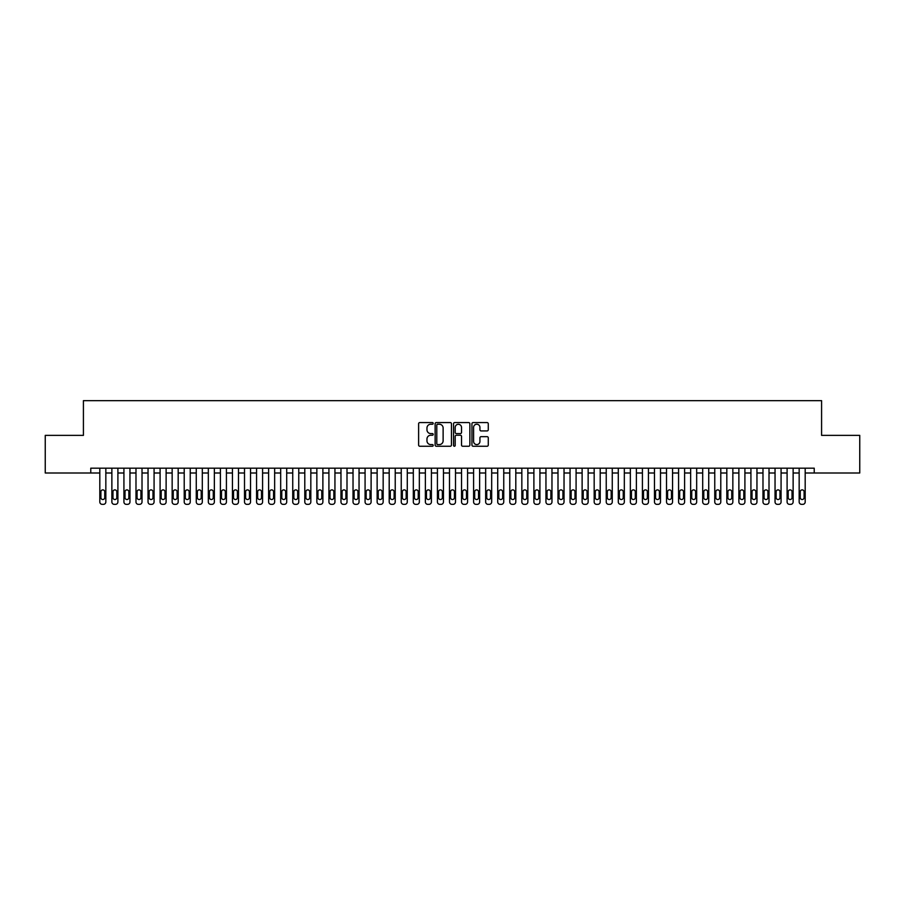 <?xml version="1.0" encoding="UTF-8"?>
<svg xmlns="http://www.w3.org/2000/svg" width="905" height="905" viewBox="0 0 905 905"><rect width="100%" height="100%" fill="white"/><g stroke="black" fill="none" stroke-linecap="round" stroke-linejoin="round"><path stroke-width="1.36" d="M433.212 423.404A0.826 0.826 0 0 0 432.375 422.578L419.807 422.578A1.188 1.188 0 0 0 418.619 423.766L418.619 445.068A1.188 1.188 0 0 0 419.807 446.244L432.375 446.244A0.826 0.826 0 0 0 433.212 445.418A0.826 0.826 0 0 0 432.375 444.593L430.757 444.593A3.79 3.79 0 0 1 426.968 440.803L426.968 439.027A3.79 3.79 0 0 1 430.757 435.237L432.375 435.237A0.826 0.826 0 0 0 433.212 434.411A0.826 0.826 0 0 0 432.375 433.586L430.757 433.586A3.79 3.79 0 0 1 426.968 429.796L426.968 428.02A3.79 3.79 0 0 1 430.757 424.23L432.375 424.23A0.826 0.826 0 0 0 433.212 423.404M487.094 430.927A1.188 1.188 0 0 0 488.27 429.739L488.27 423.766A1.188 1.188 0 0 0 487.094 422.578L473.123 422.578A1.188 1.188 0 0 0 471.935 423.766L471.935 445.068A1.188 1.188 0 0 0 473.123 446.244L487.094 446.244A1.188 1.188 0 0 0 488.27 445.068L488.27 437.85A1.188 1.188 0 0 0 487.094 436.663L481.109 436.663A1.188 1.188 0 0 0 479.933 437.85L479.933 441.425A3.167 3.167 0 0 1 476.765 444.593A3.167 3.167 0 0 1 473.598 441.425L473.598 427.398A3.167 3.167 0 0 1 476.765 424.23A3.167 3.167 0 0 1 479.933 427.398L479.933 429.739A1.188 1.188 0 0 0 481.109 430.927L487.094 430.927M805.19 472.998L814.229 472.998L814.229 468.179L90.772 468.179L90.772 472.998L99.81 472.998L99.81 501.936A2.41 2.41 179.3 0 0 102.22 504.345L103.43 504.345A2.41 2.41 179.3 0 0 105.84 501.936L105.84 468.179M814.229 472.998L859.75 472.998L859.75 435.373L821.582 435.373L821.582 400.655L83.418 400.655L83.418 435.373L45.25 435.373L45.25 472.998L90.772 472.998M451.459 423.766A1.188 1.188 0 0 0 450.283 422.578L436.312 422.578A1.188 1.188 0 0 0 435.135 423.766L435.135 445.068A1.188 1.188 0 0 0 436.312 446.244L450.283 446.244A1.188 1.188 0 0 0 451.459 445.068L451.459 423.766M454.717 422.578L468.688 422.578A1.188 1.188 0 0 1 469.865 423.766L469.865 445.068A1.188 1.188 0 0 1 468.688 446.244L462.704 446.244A1.188 1.188 0 0 1 461.527 445.068L461.527 436.425A1.188 1.188 0 0 0 460.34 435.237L456.38 435.237A1.188 1.188 0 0 0 455.192 436.425L455.192 445.418A0.826 0.826 0 0 1 454.367 446.244A0.826 0.826 0 0 1 453.541 445.418L453.541 423.766A1.188 1.188 0 0 1 454.717 422.578M105.84 472.998L111.869 472.998L111.869 501.936A2.41 2.41 179.3 0 0 114.279 504.345L115.489 504.345A2.41 2.41 179.3 0 0 117.899 501.936L117.899 468.179M117.899 472.998L123.928 472.998L123.928 501.936A2.41 2.41 179.3 0 0 126.338 504.345L127.548 504.345A2.41 2.41 179.3 0 0 129.958 501.936L129.958 468.179M129.958 472.998L135.988 472.998L135.988 501.936A2.41 2.41 179.3 0 0 138.397 504.345L139.596 504.345A2.41 2.41 179.3 0 0 142.017 501.936L142.017 468.179M142.017 472.998L148.047 472.998L148.047 501.936A2.41 2.41 179.3 0 0 150.456 504.345L151.655 504.345A2.41 2.41 179.3 0 0 154.076 501.936L154.076 468.179M154.076 472.998L160.095 472.998L160.095 501.936A2.41 2.41 179.3 0 0 162.515 504.345L163.715 504.345A2.41 2.41 179.3 0 0 166.124 501.936L166.124 468.179M166.124 472.998L172.154 472.998L172.154 501.936A2.41 2.41 179.3 0 0 174.575 504.345L175.774 504.345A2.41 2.41 179.3 0 0 178.183 501.936L178.183 468.179M178.183 472.998L184.213 472.998L184.213 501.936A2.41 2.41 179.3 0 0 186.622 504.345L187.833 504.345A2.41 2.41 179.3 0 0 190.242 501.936L190.242 468.179M190.242 472.998L196.272 472.998L196.272 501.936A2.41 2.41 179.3 0 0 198.681 504.345L199.892 504.345A2.41 2.41 179.3 0 0 202.301 501.936L202.301 468.179M202.301 472.998L208.331 472.998L208.331 501.936A2.41 2.41 179.3 0 0 210.741 504.345L211.951 504.345A2.41 2.41 179.3 0 0 214.361 501.936L214.361 468.179M214.361 472.998L220.39 472.998L220.39 501.936A2.41 2.41 179.3 0 0 222.8 504.345L224.01 504.345A2.41 2.41 179.3 0 0 226.42 501.936L226.42 468.179M226.42 472.998L232.449 472.998L232.449 501.936A2.41 2.41 179.3 0 0 234.859 504.345L236.069 504.345A2.41 2.41 179.3 0 0 238.479 501.936L238.479 468.179M238.479 472.998L244.508 472.998L244.508 501.936A2.41 2.41 179.3 0 0 246.918 504.345L248.117 504.345A2.41 2.41 179.3 0 0 250.538 501.936L250.538 468.179M250.538 472.998L256.556 472.998L256.556 501.936A2.41 2.41 179.3 0 0 258.977 504.345L260.176 504.345A2.41 2.41 179.3 0 0 262.586 501.936L262.586 468.179M262.586 472.998L268.615 472.998L268.615 501.936A2.41 2.41 179.3 0 0 271.036 504.345L272.235 504.345A2.41 2.41 179.3 0 0 274.645 501.936L274.645 468.179M274.645 472.998L280.674 472.998L280.674 501.936A2.41 2.41 179.3 0 0 283.084 504.345L284.294 504.345A2.41 2.41 179.3 0 0 286.704 501.936L286.704 468.179M286.704 472.998L292.734 472.998L292.734 501.936A2.41 2.41 179.3 0 0 295.143 504.345L296.354 504.345A2.41 2.41 179.3 0 0 298.763 501.936L298.763 468.179M298.763 472.998L304.793 472.998L304.793 501.936A2.41 2.41 179.3 0 0 307.202 504.345L308.413 504.345A2.41 2.41 179.3 0 0 310.822 501.936L310.822 468.179M310.822 472.998L316.852 472.998L316.852 501.936A2.41 2.41 179.3 0 0 319.261 504.345L320.472 504.345A2.41 2.41 179.3 0 0 322.881 501.936L322.881 468.179M322.881 472.998L328.911 472.998L328.911 501.936A2.41 2.41 179.3 0 0 331.321 504.345L332.531 504.345A2.41 2.41 179.3 0 0 334.94 501.936L334.94 468.179M334.94 472.998L340.97 472.998L340.97 501.936A2.41 2.41 179.3 0 0 343.38 504.345L344.579 504.345A2.41 2.41 179.3 0 0 347 501.936L347 468.179M347 472.998L353.029 472.998L353.029 501.936A2.41 2.41 179.3 0 0 355.439 504.345L356.638 504.345A2.41 2.41 179.3 0 0 359.047 501.936L359.047 468.179M359.047 472.998L365.077 472.998L365.077 501.936A2.41 2.41 179.3 0 0 367.498 504.345L368.697 504.345A2.41 2.41 179.3 0 0 371.107 501.936L371.107 468.179M371.107 472.998L377.136 472.998L377.136 501.936A2.41 2.41 179.3 0 0 379.546 504.345L380.756 504.345A2.41 2.41 179.3 0 0 383.166 501.936L383.166 468.179M383.166 472.998L389.195 472.998L389.195 501.936A2.41 2.41 179.3 0 0 391.605 504.345L392.815 504.345A2.41 2.41 179.3 0 0 395.225 501.936L395.225 468.179M395.225 472.998L401.254 472.998L401.254 501.936A2.41 2.41 179.3 0 0 403.664 504.345L404.874 504.345A2.41 2.41 179.3 0 0 407.284 501.936L407.284 468.179M407.284 472.998L413.314 472.998L413.314 501.936A2.41 2.41 179.3 0 0 415.723 504.345L416.934 504.345A2.41 2.41 179.3 0 0 419.343 501.936L419.343 468.179M419.343 472.998L425.373 472.998L425.373 501.936A2.41 2.41 179.3 0 0 427.782 504.345L428.993 504.345A2.41 2.41 179.3 0 0 431.402 501.936L431.402 468.179M431.402 472.998L437.432 472.998L437.432 501.936A2.41 2.41 179.3 0 0 439.841 504.345L441.04 504.345A2.41 2.41 179.3 0 0 443.461 501.936L443.461 468.179M443.461 472.998L449.491 472.998L449.491 501.936A2.41 2.41 179.3 0 0 451.9 504.345L453.1 504.345A2.41 2.41 179.3 0 0 455.509 501.936L455.509 468.179M455.509 472.998L461.539 472.998L461.539 501.936A2.41 2.41 179.3 0 0 463.96 504.345L465.159 504.345A2.41 2.41 179.3 0 0 467.568 501.936L467.568 468.179M467.568 472.998L473.598 472.998L473.598 501.936A2.41 2.41 179.3 0 0 476.007 504.345L477.218 504.345A2.41 2.41 179.3 0 0 479.627 501.936L479.627 468.179M479.627 472.998L485.657 472.998L485.657 501.936A2.41 2.41 179.3 0 0 488.067 504.345L489.277 504.345A2.41 2.41 179.3 0 0 491.687 501.936L491.687 468.179M491.687 472.998L497.716 472.998L497.716 501.936A2.41 2.41 179.3 0 0 500.126 504.345L501.336 504.345A2.41 2.41 179.3 0 0 503.746 501.936L503.746 468.179M503.746 472.998L509.775 472.998L509.775 501.936A2.41 2.41 179.3 0 0 512.185 504.345L513.395 504.345A2.41 2.41 179.3 0 0 515.805 501.936L515.805 468.179M515.805 472.998L521.834 472.998L521.834 501.936A2.41 2.41 179.3 0 0 524.244 504.345L525.454 504.345A2.41 2.41 179.3 0 0 527.864 501.936L527.864 468.179M527.864 472.998L533.893 472.998L533.893 501.936A2.41 2.41 179.3 0 0 536.303 504.345L537.502 504.345A2.41 2.41 179.3 0 0 539.923 501.936L539.923 468.179M539.923 472.998L545.953 472.998L545.953 501.936A2.41 2.41 179.3 0 0 548.362 504.345L549.561 504.345A2.41 2.41 179.3 0 0 551.971 501.936L551.971 468.179M551.971 472.998L558 472.998L558 501.936A2.41 2.41 179.3 0 0 560.421 504.345L561.62 504.345A2.41 2.41 179.3 0 0 564.03 501.936L564.03 468.179M564.03 472.998L570.06 472.998L570.06 501.936A2.41 2.41 179.3 0 0 572.469 504.345L573.68 504.345A2.41 2.41 179.3 0 0 576.089 501.936L576.089 468.179M576.089 472.998L582.119 472.998L582.119 501.936A2.41 2.41 179.3 0 0 584.528 504.345L585.739 504.345A2.41 2.41 179.3 0 0 588.148 501.936L588.148 468.179M588.148 472.998L594.178 472.998L594.178 501.936A2.41 2.41 179.3 0 0 596.587 504.345L597.798 504.345A2.41 2.41 179.3 0 0 600.207 501.936L600.207 468.179M600.207 472.998L606.237 472.998L606.237 501.936A2.41 2.41 179.3 0 0 608.646 504.345L609.857 504.345A2.41 2.41 179.3 0 0 612.266 501.936L612.266 468.179M612.266 472.998L618.296 472.998L618.296 501.936A2.41 2.41 179.3 0 0 620.706 504.345L621.916 504.345A2.41 2.41 179.3 0 0 624.326 501.936L624.326 468.179M624.326 472.998L630.355 472.998L630.355 501.936A2.41 2.41 179.3 0 0 632.765 504.345L633.964 504.345A2.41 2.41 179.3 0 0 636.385 501.936L636.385 468.179M636.385 472.998L642.414 472.998L642.414 501.936A2.41 2.41 179.3 0 0 644.824 504.345L646.023 504.345A2.41 2.41 179.3 0 0 648.444 501.936L648.444 468.179M648.444 472.998L654.462 472.998L654.462 501.936A2.41 2.41 179.3 0 0 656.883 504.345L658.082 504.345A2.41 2.41 179.3 0 0 660.492 501.936L660.492 468.179M660.492 472.998L666.521 472.998L666.521 501.936A2.41 2.41 179.3 0 0 668.931 504.345L670.141 504.345A2.41 2.41 179.3 0 0 672.551 501.936L672.551 468.179M672.551 472.998L678.58 472.998L678.58 501.936A2.41 2.41 179.3 0 0 680.99 504.345L682.2 504.345A2.41 2.41 179.3 0 0 684.61 501.936L684.61 468.179M684.61 472.998L690.639 472.998L690.639 501.936A2.41 2.41 179.3 0 0 693.049 504.345L694.259 504.345A2.41 2.41 179.3 0 0 696.669 501.936L696.669 468.179M696.669 472.998L702.699 472.998L702.699 501.936A2.41 2.41 179.3 0 0 705.108 504.345L706.319 504.345A2.41 2.41 179.3 0 0 708.728 501.936L708.728 468.179M708.728 472.998L714.758 472.998L714.758 501.936A2.41 2.41 179.3 0 0 717.167 504.345L718.378 504.345A2.41 2.41 179.3 0 0 720.787 501.936L720.787 468.179M720.787 472.998L726.817 472.998L726.817 501.936A2.41 2.41 179.3 0 0 729.226 504.345L730.426 504.345A2.41 2.41 179.3 0 0 732.846 501.936L732.846 468.179M732.846 472.998L738.876 472.998L738.876 501.936A2.41 2.41 179.3 0 0 741.286 504.345L742.485 504.345A2.41 2.41 179.3 0 0 744.906 501.936L744.906 468.179M744.906 472.998L750.924 472.998L750.924 501.936A2.41 2.41 179.3 0 0 753.345 504.345L754.544 504.345A2.41 2.41 179.3 0 0 756.953 501.936L756.953 468.179M756.953 472.998L762.983 472.998L762.983 501.936A2.41 2.41 179.3 0 0 765.404 504.345L766.603 504.345A2.41 2.41 179.3 0 0 769.012 501.936L769.012 468.179M769.012 472.998L775.042 472.998L775.042 501.936A2.41 2.41 179.3 0 0 777.452 504.345L778.662 504.345A2.41 2.41 179.3 0 0 781.072 501.936L781.072 468.179M781.072 472.998L787.101 472.998L787.101 501.936A2.41 2.41 179.3 0 0 789.511 504.345L790.721 504.345A2.41 2.41 179.3 0 0 793.131 501.936L793.131 468.179M793.131 472.998L799.16 472.998L799.16 501.936A2.41 2.41 179.3 0 0 801.57 504.345L802.78 504.345A2.41 2.41 179.3 0 0 805.19 501.936L805.19 468.179M437.613 424.23A0.826 0.826 0 0 0 436.787 425.067L436.787 443.767A0.826 0.826 0 0 0 437.613 444.593L439.332 444.593A3.79 3.79 0 0 0 443.122 440.803L443.122 428.02A3.79 3.79 0 0 0 439.332 424.23L437.613 424.23M461.527 427.465A3.167 3.167 0 0 0 458.36 424.298A3.167 3.167 0 0 0 455.192 427.465L455.192 432.398A1.188 1.188 0 0 0 456.38 433.586L460.34 433.586A1.188 1.188 0 0 0 461.527 432.398L461.527 427.465M100.896 497.592A1.934 1.934 0.7 0 0 102.831 499.526A1.934 1.934 0.7 0 0 104.754 497.592A1.934 1.934 -0.7 0 1 102.831 499.526A1.934 1.934 -0.7 0 1 100.896 497.592L100.896 491.811A1.934 1.934 -0.7 0 1 102.831 489.877A1.934 1.934 -0.7 0 1 104.754 491.811A1.934 1.934 0.7 0 0 102.831 489.877A1.934 1.934 0.7 0 0 100.896 491.811M99.81 468.179L99.81 501.936M104.754 491.811L104.754 497.592M112.955 497.592A1.934 1.934 0.7 0 0 114.878 499.526A1.934 1.934 0.7 0 0 116.813 497.592A1.934 1.934 -0.7 0 1 114.878 499.526A1.934 1.934 -0.7 0 1 112.955 497.592L112.955 491.811A1.934 1.934 -0.7 0 1 114.878 489.877A1.934 1.934 -0.7 0 1 116.813 491.811A1.934 1.934 0.7 0 0 114.878 489.877A1.934 1.934 0.7 0 0 112.955 491.811M125.014 497.592A1.934 1.934 0.7 0 0 126.938 499.526A1.934 1.934 0.7 0 0 128.872 497.592A1.934 1.934 -0.7 0 1 126.938 499.526A1.934 1.934 -0.7 0 1 125.014 497.592L125.014 491.811A1.934 1.934 -0.7 0 1 126.938 489.877A1.934 1.934 -0.7 0 1 128.872 491.811A1.934 1.934 0.7 0 0 126.938 489.877A1.934 1.934 0.7 0 0 125.014 491.811M111.869 468.179L111.869 501.936M116.813 491.811L116.813 497.592M123.928 468.179L123.928 501.936M128.872 491.811L128.872 497.592M137.074 497.592A1.934 1.934 0.7 0 0 138.997 499.526A1.934 1.934 0.7 0 0 140.931 497.592A1.934 1.934 -0.7 0 1 138.997 499.526A1.934 1.934 -0.7 0 1 137.074 497.592L137.074 491.811A1.934 1.934 -0.7 0 1 138.997 489.877A1.934 1.934 -0.7 0 1 140.931 491.811A1.934 1.934 0.7 0 0 138.997 489.877A1.934 1.934 0.7 0 0 137.074 491.811M149.133 497.592A1.934 1.934 0.7 0 0 151.056 499.526A1.934 1.934 0.7 0 0 152.99 497.592A1.934 1.934 -0.7 0 1 151.056 499.526A1.934 1.934 -0.7 0 1 149.133 497.592L149.133 491.811A1.934 1.934 -0.7 0 1 151.056 489.877A1.934 1.934 -0.7 0 1 152.99 491.811A1.934 1.934 0.7 0 0 151.056 489.877A1.934 1.934 0.7 0 0 149.133 491.811M135.988 468.179L135.988 501.936M140.931 491.811L140.931 497.592M148.047 468.179L148.047 501.936M152.99 491.811L152.99 497.592M161.18 497.592A1.934 1.934 0.7 0 0 163.115 499.526A1.934 1.934 0.7 0 0 165.038 497.592A1.934 1.934 -0.7 0 1 163.115 499.526A1.934 1.934 -0.7 0 1 161.18 497.592L161.18 491.811A1.934 1.934 -0.7 0 1 163.115 489.877A1.934 1.934 -0.7 0 1 165.038 491.811A1.934 1.934 0.7 0 0 163.115 489.877A1.934 1.934 0.7 0 0 161.18 491.811M160.095 468.179L160.095 501.936M165.038 491.811L165.038 497.592M173.24 497.592A1.934 1.934 0.7 0 0 175.174 499.526A1.934 1.934 0.7 0 0 177.097 497.592A1.934 1.934 -0.7 0 1 175.174 499.526A1.934 1.934 -0.7 0 1 173.24 497.592L173.24 491.811A1.934 1.934 -0.7 0 1 175.174 489.877A1.934 1.934 -0.7 0 1 177.097 491.811A1.934 1.934 0.7 0 0 175.174 489.877A1.934 1.934 0.7 0 0 173.24 491.811M172.154 468.179L172.154 501.936M177.097 491.811L177.097 497.592M185.299 497.592A1.934 1.934 0.7 0 0 187.233 499.526A1.934 1.934 0.7 0 0 189.156 497.592A1.934 1.934 -0.7 0 1 187.233 499.526A1.934 1.934 -0.7 0 1 185.299 497.592L185.299 491.811A1.934 1.934 -0.7 0 1 187.233 489.877A1.934 1.934 -0.7 0 1 189.156 491.811A1.934 1.934 0.7 0 0 187.233 489.877A1.934 1.934 0.7 0 0 185.299 491.811M184.213 468.179L184.213 501.936M189.156 491.811L189.156 497.592M197.358 497.592A1.934 1.934 0.7 0 0 199.292 499.526A1.934 1.934 0.7 0 0 201.215 497.592A1.934 1.934 -0.7 0 1 199.292 499.526A1.934 1.934 -0.7 0 1 197.358 497.592L197.358 491.811A1.934 1.934 -0.7 0 1 199.292 489.877A1.934 1.934 -0.7 0 1 201.215 491.811A1.934 1.934 0.7 0 0 199.292 489.877A1.934 1.934 0.7 0 0 197.358 491.811M196.272 468.179L196.272 501.936M201.215 491.811L201.215 497.592M209.417 497.592A1.934 1.934 0.7 0 0 211.34 499.526A1.934 1.934 0.7 0 0 213.275 497.592A1.934 1.934 -0.7 0 1 211.34 499.526A1.934 1.934 -0.7 0 1 209.417 497.592L209.417 491.811A1.934 1.934 -0.7 0 1 211.34 489.877A1.934 1.934 -0.7 0 1 213.275 491.811A1.934 1.934 0.7 0 0 211.34 489.877A1.934 1.934 0.7 0 0 209.417 491.811M208.331 468.179L208.331 501.936M213.275 491.811L213.275 497.592M221.476 497.592A1.934 1.934 0.7 0 0 223.399 499.526A1.934 1.934 0.7 0 0 225.334 497.592A1.934 1.934 -0.7 0 1 223.399 499.526A1.934 1.934 -0.7 0 1 221.476 497.592L221.476 491.811A1.934 1.934 -0.7 0 1 223.399 489.877A1.934 1.934 -0.7 0 1 225.334 491.811A1.934 1.934 0.7 0 0 223.399 489.877A1.934 1.934 0.7 0 0 221.476 491.811M220.39 468.179L220.39 501.936M225.334 491.811L225.334 497.592M233.535 497.592A1.934 1.934 0.7 0 0 235.458 499.526A1.934 1.934 0.7 0 0 237.393 497.592A1.934 1.934 -0.7 0 1 235.458 499.526A1.934 1.934 -0.7 0 1 233.535 497.592L233.535 491.811A1.934 1.934 -0.7 0 1 235.458 489.877A1.934 1.934 -0.7 0 1 237.393 491.811A1.934 1.934 0.7 0 0 235.458 489.877A1.934 1.934 0.7 0 0 233.535 491.811M232.449 468.179L232.449 501.936M237.393 491.811L237.393 497.592M245.594 497.592A1.934 1.934 0.7 0 0 247.518 499.526A1.934 1.934 0.7 0 0 249.452 497.592A1.934 1.934 -0.7 0 1 247.518 499.526A1.934 1.934 -0.7 0 1 245.594 497.592L245.594 491.811A1.934 1.934 -0.7 0 1 247.518 489.877A1.934 1.934 -0.7 0 1 249.452 491.811A1.934 1.934 0.7 0 0 247.518 489.877A1.934 1.934 0.7 0 0 245.594 491.811M244.508 468.179L244.508 501.936M249.452 491.811L249.452 497.592M257.642 497.592A1.934 1.934 0.7 0 0 259.577 499.526A1.934 1.934 0.7 0 0 261.511 497.592A1.934 1.934 -0.7 0 1 259.577 499.526A1.934 1.934 -0.7 0 1 257.642 497.592L257.642 491.811A1.934 1.934 -0.7 0 1 259.577 489.877A1.934 1.934 -0.7 0 1 261.511 491.811A1.934 1.934 0.7 0 0 259.577 489.877A1.934 1.934 0.7 0 0 257.642 491.811M256.556 468.179L256.556 501.936M261.511 491.811L261.511 497.592M269.701 497.592A1.934 1.934 0.7 0 0 271.636 499.526A1.934 1.934 0.7 0 0 273.559 497.592A1.934 1.934 -0.7 0 1 271.636 499.526A1.934 1.934 -0.7 0 1 269.701 497.592L269.701 491.811A1.934 1.934 -0.7 0 1 271.636 489.877A1.934 1.934 -0.7 0 1 273.559 491.811A1.934 1.934 0.7 0 0 271.636 489.877A1.934 1.934 0.7 0 0 269.701 491.811M268.615 468.179L268.615 501.936M273.559 491.811L273.559 497.592M281.76 497.592A1.934 1.934 0.7 0 0 283.695 499.526A1.934 1.934 0.7 0 0 285.618 497.592A1.934 1.934 -0.7 0 1 283.695 499.526A1.934 1.934 -0.7 0 1 281.76 497.592L281.76 491.811A1.934 1.934 -0.7 0 1 283.695 489.877A1.934 1.934 -0.7 0 1 285.618 491.811A1.934 1.934 0.7 0 0 283.695 489.877A1.934 1.934 0.7 0 0 281.76 491.811M280.674 468.179L280.674 501.936M285.618 491.811L285.618 497.592M293.82 497.592A1.934 1.934 0.7 0 0 295.754 499.526A1.934 1.934 0.7 0 0 297.677 497.592A1.934 1.934 -0.7 0 1 295.754 499.526A1.934 1.934 -0.7 0 1 293.82 497.592L293.82 491.811A1.934 1.934 -0.7 0 1 295.754 489.877A1.934 1.934 -0.7 0 1 297.677 491.811A1.934 1.934 0.7 0 0 295.754 489.877A1.934 1.934 0.7 0 0 293.82 491.811M292.734 468.179L292.734 501.936M297.677 491.811L297.677 497.592M305.879 497.592A1.934 1.934 0.7 0 0 307.802 499.526A1.934 1.934 0.7 0 0 309.736 497.592A1.934 1.934 -0.7 0 1 307.802 499.526A1.934 1.934 -0.7 0 1 305.879 497.592L305.879 491.811A1.934 1.934 -0.7 0 1 307.802 489.877A1.934 1.934 -0.7 0 1 309.736 491.811A1.934 1.934 0.7 0 0 307.802 489.877A1.934 1.934 0.7 0 0 305.879 491.811M304.793 468.179L304.793 501.936M309.736 491.811L309.736 497.592M317.938 497.592A1.934 1.934 0.7 0 0 319.861 499.526A1.934 1.934 0.7 0 0 321.795 497.592A1.934 1.934 -0.7 0 1 319.861 499.526A1.934 1.934 -0.7 0 1 317.938 497.592L317.938 491.811A1.934 1.934 -0.7 0 1 319.861 489.877A1.934 1.934 -0.7 0 1 321.795 491.811A1.934 1.934 0.7 0 0 319.861 489.877A1.934 1.934 0.7 0 0 317.938 491.811M316.852 468.179L316.852 501.936M321.795 491.811L321.795 497.592M329.997 497.592A1.934 1.934 0.7 0 0 331.92 499.526A1.934 1.934 0.7 0 0 333.855 497.592A1.934 1.934 -0.7 0 1 331.92 499.526A1.934 1.934 -0.7 0 1 329.997 497.592L329.997 491.811A1.934 1.934 -0.7 0 1 331.92 489.877A1.934 1.934 -0.7 0 1 333.855 491.811A1.934 1.934 0.7 0 0 331.92 489.877A1.934 1.934 0.7 0 0 329.997 491.811M328.911 468.179L328.911 501.936M333.855 491.811L333.855 497.592M342.056 497.592A1.934 1.934 0.7 0 0 343.979 499.526A1.934 1.934 0.7 0 0 345.914 497.592A1.934 1.934 -0.7 0 1 343.979 499.526A1.934 1.934 -0.7 0 1 342.056 497.592L342.056 491.811A1.934 1.934 -0.7 0 1 343.979 489.877A1.934 1.934 -0.7 0 1 345.914 491.811A1.934 1.934 0.7 0 0 343.979 489.877A1.934 1.934 0.7 0 0 342.056 491.811M340.97 468.179L340.97 501.936M345.914 491.811L345.914 497.592M354.104 497.592A1.934 1.934 0.7 0 0 356.038 499.526A1.934 1.934 0.7 0 0 357.973 497.592A1.934 1.934 -0.7 0 1 356.038 499.526A1.934 1.934 -0.7 0 1 354.104 497.592L354.104 491.811A1.934 1.934 -0.7 0 1 356.038 489.877A1.934 1.934 -0.7 0 1 357.973 491.811A1.934 1.934 0.7 0 0 356.038 489.877A1.934 1.934 0.7 0 0 354.104 491.811M353.029 468.179L353.029 501.936M357.973 491.811L357.973 497.592M366.163 497.592A1.934 1.934 0.7 0 0 368.097 499.526A1.934 1.934 0.7 0 0 370.021 497.592A1.934 1.934 -0.7 0 1 368.097 499.526A1.934 1.934 -0.7 0 1 366.163 497.592L366.163 491.811A1.934 1.934 -0.7 0 1 368.097 489.877A1.934 1.934 -0.7 0 1 370.021 491.811A1.934 1.934 0.7 0 0 368.097 489.877A1.934 1.934 0.7 0 0 366.163 491.811M365.077 468.179L365.077 501.936M370.021 491.811L370.021 497.592M378.222 497.592A1.934 1.934 0.7 0 0 380.157 499.526A1.934 1.934 0.7 0 0 382.08 497.592A1.934 1.934 -0.7 0 1 380.157 499.526A1.934 1.934 -0.7 0 1 378.222 497.592L378.222 491.811A1.934 1.934 -0.7 0 1 380.157 489.877A1.934 1.934 -0.7 0 1 382.08 491.811A1.934 1.934 0.7 0 0 380.157 489.877A1.934 1.934 0.7 0 0 378.222 491.811M377.136 468.179L377.136 501.936M382.08 491.811L382.08 497.592M390.281 497.592A1.934 1.934 0.7 0 0 392.216 499.526A1.934 1.934 0.7 0 0 394.139 497.592A1.934 1.934 -0.7 0 1 392.216 499.526A1.934 1.934 -0.7 0 1 390.281 497.592L390.281 491.811A1.934 1.934 -0.7 0 1 392.216 489.877A1.934 1.934 -0.7 0 1 394.139 491.811A1.934 1.934 0.7 0 0 392.216 489.877A1.934 1.934 0.7 0 0 390.281 491.811M389.195 468.179L389.195 501.936M394.139 491.811L394.139 497.592M402.34 497.592A1.934 1.934 0.7 0 0 404.264 499.526A1.934 1.934 0.7 0 0 406.198 497.592A1.934 1.934 -0.7 0 1 404.264 499.526A1.934 1.934 -0.7 0 1 402.34 497.592L402.34 491.811A1.934 1.934 -0.7 0 1 404.264 489.877A1.934 1.934 -0.7 0 1 406.198 491.811A1.934 1.934 0.7 0 0 404.264 489.877A1.934 1.934 0.7 0 0 402.34 491.811M401.254 468.179L401.254 501.936M406.198 491.811L406.198 497.592M414.4 497.592A1.934 1.934 0.7 0 0 416.323 499.526A1.934 1.934 0.7 0 0 418.257 497.592A1.934 1.934 -0.7 0 1 416.323 499.526A1.934 1.934 -0.7 0 1 414.4 497.592L414.4 491.811A1.934 1.934 -0.7 0 1 416.323 489.877A1.934 1.934 -0.7 0 1 418.257 491.811A1.934 1.934 0.7 0 0 416.323 489.877A1.934 1.934 0.7 0 0 414.4 491.811M413.314 468.179L413.314 501.936M418.257 491.811L418.257 497.592M426.459 497.592A1.934 1.934 0.7 0 0 428.382 499.526A1.934 1.934 0.7 0 0 430.316 497.592A1.934 1.934 -0.7 0 1 428.382 499.526A1.934 1.934 -0.7 0 1 426.459 497.592L426.459 491.811A1.934 1.934 -0.7 0 1 428.382 489.877A1.934 1.934 -0.7 0 1 430.316 491.811A1.934 1.934 0.7 0 0 428.382 489.877A1.934 1.934 0.7 0 0 426.459 491.811M425.373 468.179L425.373 501.936M430.316 491.811L430.316 497.592M438.518 497.592A1.934 1.934 0.7 0 0 440.441 499.526A1.934 1.934 0.7 0 0 442.375 497.592A1.934 1.934 -0.7 0 1 440.441 499.526A1.934 1.934 -0.7 0 1 438.518 497.592L438.518 491.811A1.934 1.934 -0.7 0 1 440.441 489.877A1.934 1.934 -0.7 0 1 442.375 491.811A1.934 1.934 0.7 0 0 440.441 489.877A1.934 1.934 0.7 0 0 438.518 491.811M437.432 468.179L437.432 501.936M442.375 491.811L442.375 497.592M450.566 497.592A1.934 1.934 0.7 0 0 452.5 499.526A1.934 1.934 0.7 0 0 454.434 497.592A1.934 1.934 -0.7 0 1 452.5 499.526A1.934 1.934 -0.7 0 1 450.566 497.592L450.566 491.811A1.934 1.934 -0.7 0 1 452.5 489.877A1.934 1.934 -0.7 0 1 454.434 491.811A1.934 1.934 0.7 0 0 452.5 489.877A1.934 1.934 0.7 0 0 450.566 491.811M449.491 468.179L449.491 501.936M454.434 491.811L454.434 497.592M462.625 497.592A1.934 1.934 0.7 0 0 464.559 499.526A1.934 1.934 0.7 0 0 466.482 497.592A1.934 1.934 -0.7 0 1 464.559 499.526A1.934 1.934 -0.7 0 1 462.625 497.592L462.625 491.811A1.934 1.934 -0.7 0 1 464.559 489.877A1.934 1.934 -0.7 0 1 466.482 491.811A1.934 1.934 0.7 0 0 464.559 489.877A1.934 1.934 0.7 0 0 462.625 491.811M461.539 468.179L461.539 501.936M466.482 491.811L466.482 497.592M474.684 497.592A1.934 1.934 0.7 0 0 476.618 499.526A1.934 1.934 0.7 0 0 478.541 497.592A1.934 1.934 -0.7 0 1 476.618 499.526A1.934 1.934 -0.7 0 1 474.684 497.592L474.684 491.811A1.934 1.934 -0.7 0 1 476.618 489.877A1.934 1.934 -0.7 0 1 478.541 491.811A1.934 1.934 0.7 0 0 476.618 489.877A1.934 1.934 0.7 0 0 474.684 491.811M473.598 468.179L473.598 501.936M478.541 491.811L478.541 497.592M486.743 497.592A1.934 1.934 0.7 0 0 488.677 499.526A1.934 1.934 0.7 0 0 490.601 497.592A1.934 1.934 -0.7 0 1 488.677 499.526A1.934 1.934 -0.7 0 1 486.743 497.592L486.743 491.811A1.934 1.934 -0.7 0 1 488.677 489.877A1.934 1.934 -0.7 0 1 490.601 491.811A1.934 1.934 0.7 0 0 488.677 489.877A1.934 1.934 0.7 0 0 486.743 491.811M485.657 468.179L485.657 501.936M490.601 491.811L490.601 497.592M498.802 497.592A1.934 1.934 0.7 0 0 500.737 499.526A1.934 1.934 0.7 0 0 502.66 497.592A1.934 1.934 -0.7 0 1 500.737 499.526A1.934 1.934 -0.7 0 1 498.802 497.592L498.802 491.811A1.934 1.934 -0.7 0 1 500.737 489.877A1.934 1.934 -0.7 0 1 502.66 491.811A1.934 1.934 0.7 0 0 500.737 489.877A1.934 1.934 0.7 0 0 498.802 491.811M497.716 468.179L497.716 501.936M502.66 491.811L502.66 497.592M510.861 497.592A1.934 1.934 0.7 0 0 512.784 499.526A1.934 1.934 0.7 0 0 514.719 497.592A1.934 1.934 -0.7 0 1 512.784 499.526A1.934 1.934 -0.7 0 1 510.861 497.592L510.861 491.811A1.934 1.934 -0.7 0 1 512.784 489.877A1.934 1.934 -0.7 0 1 514.719 491.811A1.934 1.934 0.7 0 0 512.784 489.877A1.934 1.934 0.7 0 0 510.861 491.811M509.775 468.179L509.775 501.936M514.719 491.811L514.719 497.592M522.92 497.592A1.934 1.934 0.7 0 0 524.843 499.526A1.934 1.934 0.7 0 0 526.778 497.592A1.934 1.934 -0.7 0 1 524.843 499.526A1.934 1.934 -0.7 0 1 522.92 497.592L522.92 491.811A1.934 1.934 -0.7 0 1 524.843 489.877A1.934 1.934 -0.7 0 1 526.778 491.811A1.934 1.934 0.7 0 0 524.843 489.877A1.934 1.934 0.7 0 0 522.92 491.811M521.834 468.179L521.834 501.936M526.778 491.811L526.778 497.592M534.979 497.592A1.934 1.934 0.7 0 0 536.903 499.526A1.934 1.934 0.7 0 0 538.837 497.592A1.934 1.934 -0.7 0 1 536.903 499.526A1.934 1.934 -0.7 0 1 534.979 497.592L534.979 491.811A1.934 1.934 -0.7 0 1 536.903 489.877A1.934 1.934 -0.7 0 1 538.837 491.811A1.934 1.934 0.7 0 0 536.903 489.877A1.934 1.934 0.7 0 0 534.979 491.811M533.893 468.179L533.893 501.936M538.837 491.811L538.837 497.592M547.027 497.592A1.934 1.934 0.7 0 0 548.962 499.526A1.934 1.934 0.7 0 0 550.896 497.592A1.934 1.934 -0.7 0 1 548.962 499.526A1.934 1.934 -0.7 0 1 547.027 497.592L547.027 491.811A1.934 1.934 -0.7 0 1 548.962 489.877A1.934 1.934 -0.7 0 1 550.896 491.811A1.934 1.934 0.7 0 0 548.962 489.877A1.934 1.934 0.7 0 0 547.027 491.811M545.953 468.179L545.953 501.936M550.896 491.811L550.896 497.592M559.086 497.592A1.934 1.934 0.7 0 0 561.021 499.526A1.934 1.934 0.7 0 0 562.944 497.592A1.934 1.934 -0.7 0 1 561.021 499.526A1.934 1.934 -0.7 0 1 559.086 497.592L559.086 491.811A1.934 1.934 -0.7 0 1 561.021 489.877A1.934 1.934 -0.7 0 1 562.944 491.811A1.934 1.934 0.7 0 0 561.021 489.877A1.934 1.934 0.7 0 0 559.086 491.811M558 468.179L558 501.936M562.944 491.811L562.944 497.592M571.146 497.592A1.934 1.934 0.7 0 0 573.08 499.526A1.934 1.934 0.7 0 0 575.003 497.592A1.934 1.934 -0.7 0 1 573.08 499.526A1.934 1.934 -0.7 0 1 571.146 497.592L571.146 491.811A1.934 1.934 -0.7 0 1 573.08 489.877A1.934 1.934 -0.7 0 1 575.003 491.811A1.934 1.934 0.7 0 0 573.08 489.877A1.934 1.934 0.7 0 0 571.146 491.811M570.06 468.179L570.06 501.936M575.003 491.811L575.003 497.592M583.205 497.592A1.934 1.934 0.7 0 0 585.139 499.526A1.934 1.934 0.7 0 0 587.062 497.592A1.934 1.934 -0.7 0 1 585.139 499.526A1.934 1.934 -0.7 0 1 583.205 497.592L583.205 491.811A1.934 1.934 -0.7 0 1 585.139 489.877A1.934 1.934 -0.7 0 1 587.062 491.811A1.934 1.934 0.7 0 0 585.139 489.877A1.934 1.934 0.7 0 0 583.205 491.811M582.119 468.179L582.119 501.936M587.062 491.811L587.062 497.592M595.264 497.592A1.934 1.934 0.7 0 0 597.198 499.526A1.934 1.934 0.7 0 0 599.121 497.592A1.934 1.934 -0.7 0 1 597.198 499.526A1.934 1.934 -0.7 0 1 595.264 497.592L595.264 491.811A1.934 1.934 -0.7 0 1 597.198 489.877A1.934 1.934 -0.7 0 1 599.121 491.811A1.934 1.934 0.7 0 0 597.198 489.877A1.934 1.934 0.7 0 0 595.264 491.811M594.178 468.179L594.178 501.936M599.121 491.811L599.121 497.592M607.323 497.592A1.934 1.934 0.7 0 0 609.246 499.526A1.934 1.934 0.7 0 0 611.18 497.592A1.934 1.934 -0.7 0 1 609.246 499.526A1.934 1.934 -0.7 0 1 607.323 497.592L607.323 491.811A1.934 1.934 -0.7 0 1 609.246 489.877A1.934 1.934 -0.7 0 1 611.18 491.811A1.934 1.934 0.7 0 0 609.246 489.877A1.934 1.934 0.7 0 0 607.323 491.811M606.237 468.179L606.237 501.936M611.18 491.811L611.18 497.592M619.382 497.592A1.934 1.934 0.7 0 0 621.305 499.526A1.934 1.934 0.7 0 0 623.24 497.592A1.934 1.934 -0.7 0 1 621.305 499.526A1.934 1.934 -0.7 0 1 619.382 497.592L619.382 491.811A1.934 1.934 -0.7 0 1 621.305 489.877A1.934 1.934 -0.7 0 1 623.24 491.811A1.934 1.934 0.7 0 0 621.305 489.877A1.934 1.934 0.7 0 0 619.382 491.811M618.296 468.179L618.296 501.936M623.24 491.811L623.24 497.592M631.441 497.592A1.934 1.934 0.7 0 0 633.364 499.526A1.934 1.934 0.7 0 0 635.299 497.592A1.934 1.934 -0.7 0 1 633.364 499.526A1.934 1.934 -0.7 0 1 631.441 497.592L631.441 491.811A1.934 1.934 -0.7 0 1 633.364 489.877A1.934 1.934 -0.7 0 1 635.299 491.811A1.934 1.934 0.7 0 0 633.364 489.877A1.934 1.934 0.7 0 0 631.441 491.811M630.355 468.179L630.355 501.936M635.299 491.811L635.299 497.592M643.489 497.592A1.934 1.934 0.7 0 0 645.423 499.526A1.934 1.934 0.7 0 0 647.358 497.592A1.934 1.934 -0.7 0 1 645.423 499.526A1.934 1.934 -0.7 0 1 643.489 497.592L643.489 491.811A1.934 1.934 -0.7 0 1 645.423 489.877A1.934 1.934 -0.7 0 1 647.358 491.811A1.934 1.934 0.7 0 0 645.423 489.877A1.934 1.934 0.7 0 0 643.489 491.811M642.414 468.179L642.414 501.936M647.358 491.811L647.358 497.592M655.548 497.592A1.934 1.934 0.7 0 0 657.483 499.526A1.934 1.934 0.7 0 0 659.406 497.592A1.934 1.934 -0.7 0 1 657.483 499.526A1.934 1.934 -0.7 0 1 655.548 497.592L655.548 491.811A1.934 1.934 -0.7 0 1 657.483 489.877A1.934 1.934 -0.7 0 1 659.406 491.811A1.934 1.934 0.7 0 0 657.483 489.877A1.934 1.934 0.7 0 0 655.548 491.811M654.462 468.179L654.462 501.936M659.406 491.811L659.406 497.592M667.607 497.592A1.934 1.934 0.7 0 0 669.542 499.526A1.934 1.934 0.7 0 0 671.465 497.592A1.934 1.934 -0.7 0 1 669.542 499.526A1.934 1.934 -0.7 0 1 667.607 497.592L667.607 491.811A1.934 1.934 -0.7 0 1 669.542 489.877A1.934 1.934 -0.7 0 1 671.465 491.811A1.934 1.934 0.7 0 0 669.542 489.877A1.934 1.934 0.7 0 0 667.607 491.811M666.521 468.179L666.521 501.936M671.465 491.811L671.465 497.592M679.666 497.592A1.934 1.934 0.7 0 0 681.601 499.526A1.934 1.934 0.7 0 0 683.524 497.592A1.934 1.934 -0.7 0 1 681.601 499.526A1.934 1.934 -0.7 0 1 679.666 497.592L679.666 491.811A1.934 1.934 -0.7 0 1 681.601 489.877A1.934 1.934 -0.7 0 1 683.524 491.811A1.934 1.934 0.7 0 0 681.601 489.877A1.934 1.934 0.7 0 0 679.666 491.811M678.58 468.179L678.58 501.936M683.524 491.811L683.524 497.592M691.725 497.592A1.934 1.934 0.7 0 0 693.66 499.526A1.934 1.934 0.7 0 0 695.583 497.592A1.934 1.934 -0.7 0 1 693.66 499.526A1.934 1.934 -0.7 0 1 691.725 497.592L691.725 491.811A1.934 1.934 -0.7 0 1 693.66 489.877A1.934 1.934 -0.7 0 1 695.583 491.811A1.934 1.934 0.7 0 0 693.66 489.877A1.934 1.934 0.7 0 0 691.725 491.811M690.639 468.179L690.639 501.936M695.583 491.811L695.583 497.592M703.785 497.592A1.934 1.934 0.7 0 0 705.708 499.526A1.934 1.934 0.7 0 0 707.642 497.592A1.934 1.934 -0.7 0 1 705.708 499.526A1.934 1.934 -0.7 0 1 703.785 497.592L703.785 491.811A1.934 1.934 -0.7 0 1 705.708 489.877A1.934 1.934 -0.7 0 1 707.642 491.811A1.934 1.934 0.7 0 0 705.708 489.877A1.934 1.934 0.7 0 0 703.785 491.811M702.699 468.179L702.699 501.936M707.642 491.811L707.642 497.592M715.844 497.592A1.934 1.934 0.7 0 0 717.767 499.526A1.934 1.934 0.7 0 0 719.701 497.592A1.934 1.934 -0.7 0 1 717.767 499.526A1.934 1.934 -0.7 0 1 715.844 497.592L715.844 491.811A1.934 1.934 -0.7 0 1 717.767 489.877A1.934 1.934 -0.7 0 1 719.701 491.811A1.934 1.934 0.7 0 0 717.767 489.877A1.934 1.934 0.7 0 0 715.844 491.811M714.758 468.179L714.758 501.936M719.701 491.811L719.701 497.592M727.903 497.592A1.934 1.934 0.7 0 0 729.826 499.526A1.934 1.934 0.7 0 0 731.76 497.592A1.934 1.934 -0.7 0 1 729.826 499.526A1.934 1.934 -0.7 0 1 727.903 497.592L727.903 491.811A1.934 1.934 -0.7 0 1 729.826 489.877A1.934 1.934 -0.7 0 1 731.76 491.811A1.934 1.934 0.7 0 0 729.826 489.877A1.934 1.934 0.7 0 0 727.903 491.811M726.817 468.179L726.817 501.936M731.76 491.811L731.76 497.592M739.962 497.592A1.934 1.934 0.7 0 0 741.885 499.526A1.934 1.934 0.7 0 0 743.82 497.592A1.934 1.934 -0.7 0 1 741.885 499.526A1.934 1.934 -0.7 0 1 739.962 497.592L739.962 491.811A1.934 1.934 -0.7 0 1 741.885 489.877A1.934 1.934 -0.7 0 1 743.82 491.811A1.934 1.934 0.7 0 0 741.885 489.877A1.934 1.934 0.7 0 0 739.962 491.811M738.876 468.179L738.876 501.936M743.82 491.811L743.82 497.592M752.01 497.592A1.934 1.934 0.7 0 0 753.944 499.526A1.934 1.934 0.7 0 0 755.867 497.592A1.934 1.934 -0.7 0 1 753.944 499.526A1.934 1.934 -0.7 0 1 752.01 497.592L752.01 491.811A1.934 1.934 -0.7 0 1 753.944 489.877A1.934 1.934 -0.7 0 1 755.867 491.811A1.934 1.934 0.7 0 0 753.944 489.877A1.934 1.934 0.7 0 0 752.01 491.811M750.924 468.179L750.924 501.936M755.867 491.811L755.867 497.592M764.069 497.592A1.934 1.934 0.7 0 0 766.003 499.526A1.934 1.934 0.7 0 0 767.926 497.592A1.934 1.934 -0.7 0 1 766.003 499.526A1.934 1.934 -0.7 0 1 764.069 497.592L764.069 491.811A1.934 1.934 -0.7 0 1 766.003 489.877A1.934 1.934 -0.7 0 1 767.926 491.811A1.934 1.934 0.7 0 0 766.003 489.877A1.934 1.934 0.7 0 0 764.069 491.811M762.983 468.179L762.983 501.936M767.926 491.811L767.926 497.592M776.128 497.592A1.934 1.934 0.7 0 0 778.062 499.526A1.934 1.934 0.7 0 0 779.986 497.592A1.934 1.934 -0.7 0 1 778.062 499.526A1.934 1.934 -0.7 0 1 776.128 497.592L776.128 491.811A1.934 1.934 -0.7 0 1 778.062 489.877A1.934 1.934 -0.7 0 1 779.986 491.811A1.934 1.934 0.7 0 0 778.062 489.877A1.934 1.934 0.7 0 0 776.128 491.811M775.042 468.179L775.042 501.936M779.986 491.811L779.986 497.592M788.187 497.592A1.934 1.934 0.7 0 0 790.122 499.526A1.934 1.934 0.7 0 0 792.045 497.592A1.934 1.934 -0.7 0 1 790.122 499.526A1.934 1.934 -0.7 0 1 788.187 497.592L788.187 491.811A1.934 1.934 -0.7 0 1 790.122 489.877A1.934 1.934 -0.7 0 1 792.045 491.811A1.934 1.934 0.7 0 0 790.122 489.877A1.934 1.934 0.7 0 0 788.187 491.811M787.101 468.179L787.101 501.936M792.045 491.811L792.045 497.592M800.246 497.592A1.934 1.934 0.7 0 0 802.169 499.526A1.934 1.934 0.7 0 0 804.104 497.592A1.934 1.934 -0.7 0 1 802.169 499.526A1.934 1.934 -0.7 0 1 800.246 497.592L800.246 491.811A1.934 1.934 -0.7 0 1 802.169 489.877A1.934 1.934 -0.7 0 1 804.104 491.811A1.934 1.934 0.7 0 0 802.169 489.877A1.934 1.934 0.7 0 0 800.246 491.811M799.16 468.179L799.16 501.936M804.104 491.811L804.104 497.592"/></g></svg>
